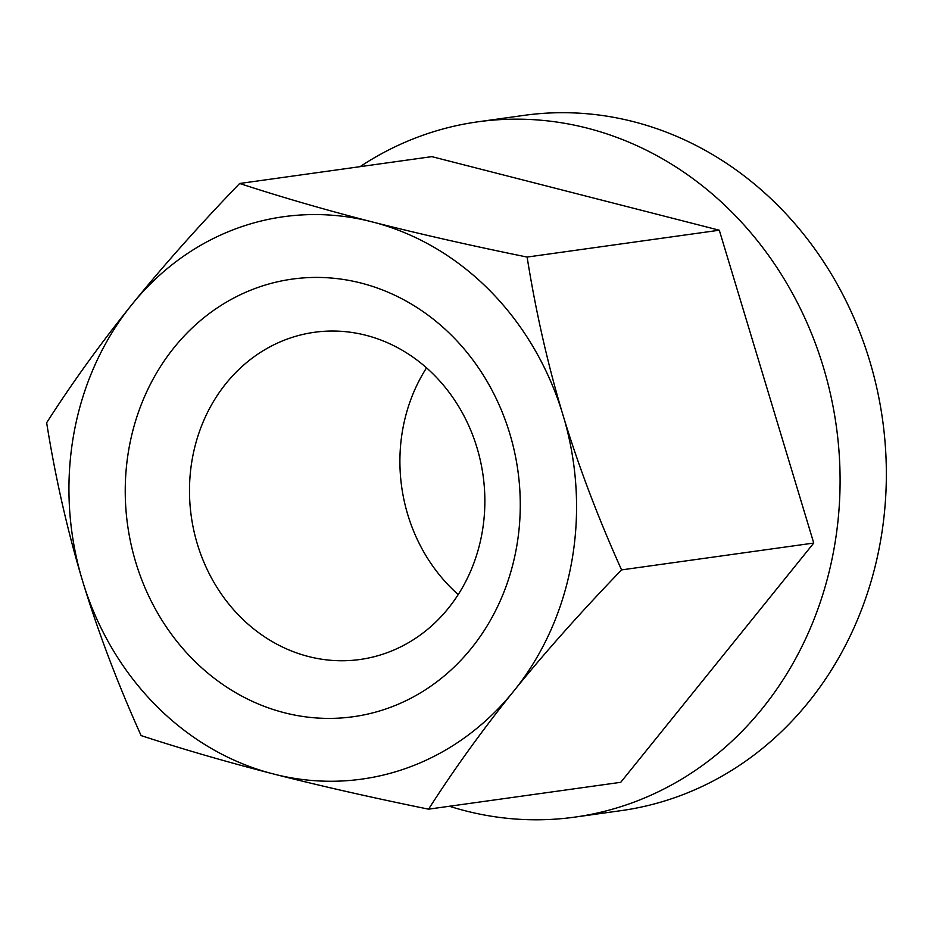 <?xml version="1.0" encoding="UTF-8"?>
<svg xmlns="http://www.w3.org/2000/svg" width="933" height="933" viewBox="0 0 933 933"><rect width="100%" height="100%" fill="white"/><g stroke="black" fill="none" stroke-linecap="round" stroke-linejoin="round"><path stroke-width="1.4" d="M83.865 585.189A283.9 253.181 -98 0 0 155.589 705.138A283.9 253.181 -98 0 0 269.392 772.909C224.48 761.293 181.725 748.849 141.105 735.589C118.106 684.495 99.026 634.358 83.865 585.189L81.183 576.314C66.628 527.052 55.117 475.865 46.65 422.742C71.538 383.906 99.003 345.688 129.057 308.1L134.539 301.301C165.211 263.619 200.245 224.352 239.653 183.486C280.273 196.758 323.04 209.202 367.952 220.818A283.9 253.181 -98 0 0 134.539 301.301M376.116 222.905C421.634 234.44 471.97 245.822 527.11 257.065C535.577 310.188 547.088 361.374 561.643 410.625A283.9 253.181 -98 0 0 489.918 290.676A283.9 253.181 -98 0 0 376.116 222.905L367.952 220.818M434.44 375.323A165.176 147.309 -98 0 0 314.316 332.3A165.176 147.309 -98 0 0 289.58 338.247A165.176 147.309 -98 0 0 239.909 616.468A165.176 147.309 -98 0 0 360.033 659.491A165.176 147.309 -98 0 0 384.769 653.543A165.176 147.309 -98 0 0 434.44 375.323M458.208 594.543A165.176 147.309 82 0 1 450.312 587.067A165.176 147.309 82 0 1 426.544 367.847M192.664 659.176A220.923 197.026 82 0 1 174.133 347.543A220.923 197.026 82 0 1 452.843 336.65A220.923 197.026 82 0 1 471.375 648.283A220.923 197.026 82 0 1 192.664 659.176M449.414 806.252A351.006 313.033 -98 0 0 574.856 817.11L621.121 810.637A351.006 313.033 -98 0 0 873.976 570.961A351.006 313.033 -98 0 0 779.23 206.799A351.006 313.033 -98 0 0 523.984 115.377L477.731 121.838A351.006 313.033 -98 0 0 360.056 166.669M574.856 817.11A351.006 313.033 -98 0 0 827.711 577.422A351.006 313.033 -98 0 0 732.976 213.26A351.006 313.033 -98 0 0 477.731 121.838M428.562 809.168C373.422 797.925 323.086 786.531 277.556 775.008A283.9 253.181 -98 0 0 510.969 694.514C480.915 732.113 453.438 770.32 428.562 809.168L620.748 782.309L813.751 543.053L719.296 230.218L431.839 156.639L239.653 183.486M277.556 775.008L269.392 772.909M564.325 419.512C579.486 468.681 598.566 518.806 621.565 569.9C582.157 610.765 547.111 650.044 516.45 687.726A283.9 253.181 -98 0 0 564.325 419.512L561.643 410.625M129.057 308.1A283.9 253.181 -98 0 0 81.183 576.314M813.751 543.053L621.565 569.9M516.45 687.726L510.969 694.514M719.296 230.218L527.11 257.065"/></g></svg>
